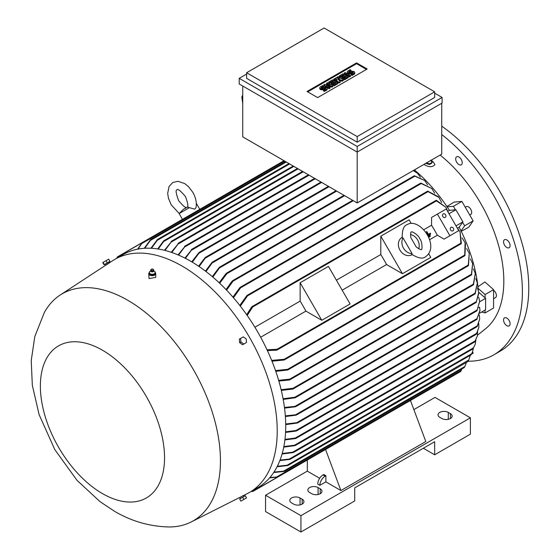 <?xml version="1.0" encoding="UTF-8"?>
<svg xmlns="http://www.w3.org/2000/svg" width="560" height="560" viewBox="0 0 560 560"><rect width="100%" height="100%" fill="white"/><g stroke="black" fill="none" stroke-linecap="round" stroke-linejoin="round"><path stroke-width="0.84" d="M416.269 247.016L410.823 237.587C410.508 233.471 410.669 231.623 411.32 232.036L411.32 232.036C411.768 230.909 418.53 235.018 419.818 238.791C422.702 242.417 422.219 250.796 421.323 249.368C421.358 250.131 419.671 249.347 416.269 247.016M410.494 234.591A10.003 8.169 -120 0 1 418.698 248.801M402.227 237.902L403.018 237.909L412.083 253.617L411.698 254.303C418.278 258.328 422.905 259.14 425.579 256.732L425.579 256.732C440.629 246.085 419.51 216.811 407.064 224.665L407.064 224.672C403.641 225.778 402.031 230.195 402.227 237.902M412.153 254.66L412.041 254.723A10.003 8.169 -120 0 1 399.966 250.145A10.003 8.169 -120 0 1 402.038 237.391L402.143 237.328M412.083 253.617A10.003 8.169 -120 0 1 403.466 248.122A10.003 8.169 -120 0 1 403.018 237.909M380.8 236.18L402.472 273.721L386.575 264.544A116.823 67.452 -120 0 0 380.8 254.541L380.8 236.18L409.101 219.842L411.187 223.447M428.694 253.771L430.78 257.383L402.472 273.721M342.167 290.178L386.575 264.544M380.8 254.541L336.392 280.182M328.44 266.413L350.112 303.954L321.811 320.292L305.907 311.108A116.823 67.452 -120 0 0 300.139 301.112L300.139 282.751L328.44 266.413M300.139 282.751L321.811 320.292M300.139 301.112L254.898 327.229M260.673 337.232L305.907 311.108M437.402 214.088L449.911 235.753L458.752 230.643L446.243 208.978L431.564 217.455L431.564 225.232A116.823 67.452 60 0 1 437.339 235.228L444.073 239.12L452.921 234.01M431.564 225.232L423.738 229.754M429.506 239.75L437.339 235.228M428.624 236.719L428.876 237.153L430.29 236.334L430.038 235.9L428.61 236.726A116.823 67.452 60 0 1 428.848 237.16L430.269 236.348M428.05 234.507L427.378 234.892L428.05 234.507L427.805 234.073A116.823 67.452 60 0 1 428.05 234.507M426.426 231.686L426.412 231.7A116.823 67.452 60 0 1 427.805 234.073L426.426 231.686L426.783 231.483L428.407 234.297A116.823 67.452 -120 0 0 428.155 233.87M430.353 233.177L428.407 234.304L430.353 233.177L430.605 233.611L427.616 235.333L430.598 233.611M427.896 235.865L430.192 234.542L430.444 234.969L428.12 236.313L430.437 234.976M449.911 235.753L444.073 239.12M445.613 214.83A2.002 1.631 -120 0 1 445.2 217.385A2.002 1.631 -120 0 1 442.785 216.468A2.002 1.631 -120 0 1 443.198 213.913A2.002 1.631 -120 0 1 445.613 214.83M453.369 228.263A2.002 1.631 -120 0 1 452.956 230.818A2.002 1.631 -120 0 1 450.541 229.901A2.002 1.631 -120 0 1 450.954 227.346A2.002 1.631 -120 0 1 453.369 228.263M447.972 211.19L449.449 210.343L455.889 209.769L462.896 221.9L456.001 225.876M455.889 209.769L449.001 213.745M460.915 243.754L460.054 231.777L456.918 227.465M462.896 221.9L459.172 227.192L457.702 228.039M461.349 243.124L460.775 243.607L461.349 243.124M460.054 231.777L461.356 243.502M267.022 349.776L277.116 349.258L277.515 349.643L276.542 350.203L267.407 350.609M448.084 212.163L445.914 207.284L435.974 200.557M436.415 200.298L445.914 207.284M436.03 200.753L436.737 200.494L436.03 200.753M246.68 314.706L251.601 306.999L252.574 306.439L252.707 306.978L247.212 315.462M459.172 227.192A116.823 67.452 60 0 1 461.048 230.923A116.823 67.452 60 0 1 478.121 288.386A116.823 67.452 60 0 1 478.261 289.905M271.67 360.409L284.158 359.282L284.662 359.604L284.207 359.996L464.681 255.801L465.108 242.795L465.458 243.621L464.947 255.521M465.108 242.795L462.021 237.797M465.01 255.059L464.254 255.724M284.207 359.996L271.992 361.207M477.512 288.036L478.884 293.006L476.182 302.344L478.793 292.299L485.604 298.333L479.689 301.749M485.604 298.333L485.604 309.771L479.773 313.138M479.969 310.779L476.763 319.368L479.969 310.268L479.591 307.223L478.779 307.685M477.155 319.144L476.763 319.368M285.705 424.004L298.102 422.52L297.178 423.052L285.712 424.613M285.586 431.83L295.946 430.507L477.33 325.787L479.703 318.962L479.318 314.937M476.945 326.641L477.596 325.612M477.246 326.445L479.703 318.962M295.946 430.507L296.863 430.591L296.03 431.067L285.551 432.418M296.863 430.591L296.03 431.067M479.668 301.392L476.945 310.688L479.668 301.392L478.681 297.213M285.334 415.884L296.863 414.659L295.946 415.184L285.383 416.521M284.466 407.463L296.212 406.252L295.253 406.798L284.55 408.121M283.08 398.741L294.798 397.257L295.561 397.432L295.197 397.768L474.915 294.014L477.351 282.982L475.195 293.72M477.351 282.982L475.762 278.614M475.412 293.055L474.684 293.944M295.197 397.768L283.206 399.427M281.148 389.704L293.048 388.262L293.748 388.472L293.356 388.822L473.214 284.984L475.307 273.413L473.501 284.69M475.307 273.413L473.396 268.919M473.676 284.081L472.948 284.914M293.762 388.367L292.019 388.955M278.642 380.324L289.695 379.169L290.304 379.428L289.912 379.778L471.352 275.03L472.633 263.55L471.604 274.757M472.633 263.55L470.365 258.916M471.709 274.211L471.065 274.939M290.325 379.288L288.687 379.876M275.506 370.573L287.609 369.341L288.183 369.628L287.749 369.999L468.209 265.811L469.259 253.358L468.482 265.531M469.259 253.358L466.613 248.563M468.58 265.02L467.852 265.734M287.749 369.999L275.772 371.336M289.289 380.016L278.859 381.052M292.698 389.081L281.316 390.411M269.955 477.47L276.542 477.043L461.356 370.342L461.748 369.019M460.775 371.413L461.349 370.23M276.115 477.169L277.557 477.19M251.594 491.211L252.707 491.421L277.515 477.099L269.612 477.862M273.966 472.108L283.563 471.156L464.947 366.429L466.396 362.453M284.648 471.268L464.24 367.577L465.01 366.282M283.038 471.345L284.711 471.212M284.158 471.422L273.686 472.535M277.319 466.291L287.098 465.227L468.797 359.947L467.971 361.417M468.797 359.947L470.274 355.313M467.852 361.585L468.58 360.353M286.524 465.458L288.218 465.297M287.609 465.549L277.081 466.753M280.056 460.075L289.289 459.06L471.604 353.808L472.444 352.065L471.198 354.648M472.444 352.065L473.368 348.299M471.065 354.816L471.709 353.654M288.687 459.319L290.325 459.165M289.695 459.445L279.867 460.565M282.219 453.495L292.698 452.193L473.501 347.809L475.279 344.022L473.151 348.621M475.279 344.022L475.846 340.193M472.948 348.817L473.676 347.634M292.698 452.193L293.748 452.2L293.041 452.606L282.072 454.013M293.748 452.2L293.041 452.606M283.85 446.586L294.539 445.207L475.195 340.907L477.4 335.825L474.936 341.67M477.4 335.825L477.624 331.933M474.684 341.873L475.412 340.725M294.539 445.207L295.561 445.228L294.798 445.669L283.745 447.125M295.561 445.228L294.798 445.669M284.97 439.362L295.253 438.053L476.602 333.354L478.856 327.474L476.434 334.061M478.856 327.474L478.772 323.519M476.168 334.257L476.833 333.179M295.253 438.053L296.212 438.116L295.421 438.571L284.9 439.922M296.212 438.116L295.421 438.571M413.868 409.605L435.015 397.397L470.393 417.823L300.937 515.662L265.559 495.236L307.3 471.135L307.3 460.026L252.847 491.463M300.937 515.662L300.937 532L265.559 511.574L265.559 495.236M300.937 532L354.711 500.955L354.711 487.879L434.665 441.721L434.665 454.79L470.393 434.161L470.393 417.823M318.094 487.578L320.215 488.803A6.006 3.465 180 0 1 321.972 491.253A6.006 3.465 180 0 1 318.269 494.452A6.006 3.465 180 0 1 311.724 493.703L309.603 492.478A6.006 3.465 180 0 1 307.846 490.028A6.006 3.465 180 0 1 311.549 486.822A6.006 3.465 180 0 1 318.094 487.578L318.094 494.494M300.048 497.994L302.169 499.219A6.006 3.465 180 0 1 303.933 501.669A6.006 3.465 180 0 1 300.223 504.868A6.006 3.465 180 0 1 293.678 504.119L291.557 502.894A6.006 3.465 180 0 1 289.8 500.444A6.006 3.465 180 0 1 293.503 497.238A6.006 3.465 180 0 1 300.048 497.994L300.048 504.91M434.665 454.79L423.339 448.259M448.287 412.412L450.408 413.637A6.006 3.465 180 0 1 452.165 416.087A6.006 3.465 180 0 1 448.455 419.286A6.006 3.465 180 0 1 441.917 418.537L439.796 417.312A6.006 3.465 180 0 1 438.032 414.862A6.006 3.465 180 0 1 441.742 411.656A6.006 3.465 180 0 1 448.287 412.412L448.287 419.328M319.662 478.268L307.3 471.135M436.072 385.679L410.445 400.477L425.817 441.518L340.914 490.539L325.878 481.859L319.858 485.331L317.737 484.099A7.504 4.333 120 0 1 323.043 474.908L325.171 476.133L325.878 475.727L325.878 481.859M319.858 485.331A7.504 4.333 -60 0 1 325.171 476.133M323.043 474.908L323.75 474.502L325.878 475.727M325.542 449.491L340.914 490.539M435.974 385.609L436.373 385.378L435.974 385.609M252.819 491.477L251.503 491.379M481.691 312.032L485.079 312.935L485.079 310.079M485.079 312.935L493.57 308.035L493.57 289.653L484.904 281.967L477.953 286.776M485.079 297.864L485.079 294.553L493.57 289.653M485.079 294.553L478.121 288.386M461.048 230.923L464.646 225.799L462.616 222.292M464.646 225.799L473.137 220.899L461.881 201.397L454.111 202.09L446.908 206.493M455.413 209.811L453.39 206.304L461.881 201.397M453.39 206.304L447.153 206.857A116.823 67.452 60 0 1 449.449 210.343M414.393 169.918A116.823 67.452 60 0 1 447.153 206.857M427.798 191.177L438.361 196.686L438.9 197.4L427.42 191.268L246.953 295.463L247.52 295.267L247.541 295.862L240.324 306.117M427.273 191.674L428.232 191.352M441.686 202.573L438.9 197.4M239.792 305.438L246.953 295.463M420.903 183.113L431.823 188.524L420.518 183.204L240.058 287.392L240.597 287.21L240.555 287.847L233.443 297.71M420.399 183.554L421.386 183.288M434.658 193.214L431.823 188.524M232.911 297.101L240.058 287.392M414.463 175.798L424.69 180.509L414.106 175.875L232.666 280.63L233.17 280.469L233.086 281.127L226.569 290.122M414.036 176.169L414.995 175.98M427.567 184.786L424.69 180.509M231.973 281.645L233.303 280.518M413.532 170.415L417.487 173.264L413.266 170.569M420.42 177.163L417.487 173.264M225.771 274.225L227.164 273.007M352.653 200.326L226.562 273.126L227.059 272.965L226.884 273.679M441.742 103.271L441.742 154.126L357.182 202.944L242.739 136.871L242.739 86.009M246.631 74.06L239.197 78.351L357.182 146.468L442.092 97.447L442.092 103.061L357.182 152.082L357.182 202.944M357.182 146.468L357.182 152.082L239.197 83.965L239.197 78.351M434.665 91.826L434.665 97.447L357.182 142.177L246.631 78.351L246.631 72.73L357.182 136.563L434.665 91.826L324.107 28L246.631 72.73M442.092 97.447L434.665 93.156M307.034 91.469L356.566 62.874L367.178 69.006L317.653 97.601L307.034 91.469M332.773 85.778L331.842 86.317L326.431 85.33L329.987 87.388L329.056 87.92L323.799 84.882L324.723 84.35L330.141 85.33L326.585 83.279L327.509 82.74L332.773 85.778L332.773 86.597L331.842 87.129L328.489 86.52M329.987 87.388L329.987 88.207L329.056 88.739L323.799 85.701L323.799 84.882M328.076 84.959L326.585 84.091L326.585 83.279M343.301 79.702L342.062 80.416L337.883 79.079L340.2 81.487L338.968 82.201L333.704 79.163L334.628 78.631L337.26 80.15L335.559 78.092L336.182 77.735L339.738 78.722L337.106 77.203L338.037 76.664L343.301 79.702L343.301 80.521L342.062 81.235L339.017 80.255M340.2 81.487L340.2 82.306L338.968 83.02L333.704 79.982L333.704 79.163M335.965 79.401L335.559 78.092M350.42 75.593L350.42 76.405L349.489 76.944L344.225 73.906L344.225 73.087L345.156 72.555L350.42 75.593L349.489 76.125L349.489 76.944M351.036 70.231L348.873 71.477A0.875 0.504 0 0 0 348.614 71.841A0.875 0.504 0 0 0 349.153 72.303A0.875 0.504 0 0 0 350.112 72.198L351.036 71.659A2.191 1.267 0 0 1 353.423 71.386A2.191 1.267 0 0 1 354.774 72.555A2.191 1.267 0 0 1 354.137 73.444L351.967 74.697L351.036 74.158L353.206 72.912A0.875 0.504 0 0 0 353.458 72.555A0.875 0.504 0 0 0 352.919 72.086A0.875 0.504 0 0 0 351.967 72.198L351.036 72.73A2.191 1.267 0 0 1 348.656 73.003A2.191 1.267 0 0 1 347.298 71.841A2.191 1.267 0 0 1 347.942 70.945L350.112 69.692L351.036 70.231L351.036 71.043L348.964 72.24M354.774 72.555L354.774 73.367A2.191 1.267 180 0 1 354.137 74.263L351.967 75.516L351.036 74.977L351.036 74.158M353.108 72.968A0.875 0.504 0 0 0 351.967 73.01L351.036 73.549A2.191 1.267 180 0 1 348.656 73.822A2.191 1.267 180 0 1 347.298 72.653L347.298 71.841M348.25 76.839L348.25 77.658L344.54 79.807L343.609 79.268L343.609 78.449L346.395 76.839L345.156 76.125L342.678 77.56L341.754 77.021L344.225 75.593L342.986 74.879L340.2 76.482L340.2 77.301L339.276 76.769L339.276 75.95L342.986 73.801L348.25 76.839L344.54 78.988L343.609 78.449M345.688 77.252L345.156 76.944L342.678 78.372L341.754 77.84L341.754 77.021M343.518 75.999L342.986 75.691L340.2 77.301M337.729 82.922L337.729 83.734L334.012 85.883L333.081 85.344L333.081 84.525L335.867 82.922L334.628 82.201L332.157 83.636L331.226 83.097L333.704 81.669L332.465 80.955L329.679 82.558L329.679 83.377L328.748 82.845L328.748 82.026L332.465 79.877L337.729 82.922L334.012 85.064L333.081 84.525M335.16 83.328L334.628 83.02L332.157 84.448L331.226 83.916L331.226 83.097M332.997 82.075L332.465 81.767L329.679 83.377M323.484 86.135L321.321 87.388A0.875 0.504 0 0 0 321.062 87.745A0.875 0.504 0 0 0 321.601 88.214A0.875 0.504 0 0 0 322.56 88.102L323.484 87.563A2.191 1.267 0 0 1 325.871 87.29A2.191 1.267 0 0 1 327.222 88.459A2.191 1.267 0 0 1 326.585 89.355L324.415 90.601L323.484 90.069L325.654 88.816A0.875 0.504 0 0 0 325.913 88.459A0.875 0.504 0 0 0 325.367 87.99A0.875 0.504 0 0 0 324.415 88.102L323.484 88.641A2.191 1.267 0 0 1 321.104 88.914A2.191 1.267 0 0 1 319.753 87.745A2.191 1.267 0 0 1 320.39 86.849L322.56 85.603L323.484 86.135L323.484 86.954L321.412 88.151M327.222 88.459L327.222 89.278A2.191 1.267 180 0 1 326.585 90.167L324.415 91.42L323.484 90.888L323.484 90.069M325.556 88.872A0.875 0.504 0 0 0 324.415 88.921L323.484 89.453A2.191 1.267 180 0 1 321.104 89.726A2.191 1.267 180 0 1 319.753 88.564L319.753 87.745M307.741 91.882L356.566 63.693L366.471 69.412M324.415 90.601L324.415 91.42M329.679 82.558L328.748 82.026M332.465 80.955L332.465 81.767M332.157 83.636L332.157 84.448M334.628 82.201L334.628 83.02M334.012 85.064L334.012 85.883M340.2 76.482L339.276 75.95M342.986 74.879L342.986 75.691M342.678 77.56L342.678 78.372M345.156 76.125L345.156 76.944M344.54 78.988L344.54 79.807M351.967 74.697L351.967 75.516M349.489 76.125L344.225 73.087M337.106 77.203L337.106 77.994M338.968 82.201L338.968 83.02M342.062 80.416L342.062 81.235M329.056 87.92L329.056 88.739M331.842 86.317L331.842 87.129M356.566 62.874L356.566 63.693M357.182 136.563L357.182 142.177M242.739 95.102L241.836 97.083L242.739 103.523M241.836 97.083L242.739 97.426M171.262 252.301L178.815 243.019L171.787 252.476M178.052 243.453L178.815 243.019M178.073 254.898L185.304 246.008L178.598 255.122M184.513 246.463L185.304 246.008M184.905 258.09L192.143 249.214L185.43 258.356M191.31 249.69L192.143 249.214M191.744 261.849L198.828 252.7L199.752 252.168L192.269 262.164M198.59 266.189L205.023 257.705L205.94 257.18L199.115 266.546M205.443 271.103L211.939 262.493L212.898 261.94L205.968 271.509M212.303 276.619L219.184 267.505L220.206 266.917L212.828 277.067M219.17 282.758L226.009 273.574M353.29 200.697L226.891 273.679L219.695 283.262M226.037 289.569L232.155 281.05M164.465 250.306L171.871 241.101L164.983 250.432M171.164 241.507L171.871 241.101M163.569 240.989L157.682 248.941M164.129 240.583L163.17 241.92M157.241 239.743L150.934 248.255M157.759 239.344L156.779 240.723M150.43 239.792L144.228 248.311M150.885 239.421L149.933 240.807M189.329 207.683L179.123 213.577L183.379 209.307L187.222 207.088L194.803 209.16L196.049 207.473C196.854 202.559 195.776 197.512 192.822 192.318L188.51 186.655L184.646 183.54L177.975 181.3L172.753 182.532L169.078 186.438L167.685 193.333L168.441 198.24L171.199 204.806L179.186 213.465M137.578 249.172L142.191 242.711L117.383 257.04L117.005 258.104M142.135 242.627L141.428 243.887M116.816 258.097L117.39 256.914M284.662 161.07L141.75 243.579L138.089 249.074M286.251 161.994L150.36 240.443L144.746 248.276M289.611 163.933L157.262 240.345L151.452 248.283M293.86 166.383L163.695 241.528L158.207 249.025M243.509 495.537L247.149 493.696A134.589 77.707 -120 0 0 249.354 492.506L257.845 487.599A134.589 77.707 -120 0 0 278.474 379.757A134.589 77.707 -120 0 0 190.554 261.156A134.589 77.707 -120 0 0 123.263 254.492L114.772 259.392A134.589 77.707 -120 0 0 112.637 260.708L109.221 262.941M249.354 492.506A134.589 77.707 -120 0 0 269.983 384.657A134.589 77.707 -120 0 0 182.063 266.056A134.589 77.707 -120 0 0 114.772 259.392M149.485 272.405A3.5 2.023 0 0 0 148.736 273.651L149.037 278.6L155.743 277.375L155.743 273.651A3.5 2.023 0 0 0 155.435 272.832A3.5 2.023 0 0 0 155.141 272.524M108.948 263.2L105.889 265.167L105.308 264.166L104.552 264.6L109.529 261.723L108.773 262.164L109.277 263.039M127.757 300.272A131.082 75.684 -120 0 0 60.137 295.057A131.082 75.684 -120 0 0 44.366 312.431L34.804 336.546L31.234 360.57L32.326 385.231L39.088 414.568L54.831 449.645L77.007 480.326L99.946 501.578L114.569 511.315C131.257 521.129 149.135 526.344 168.217 526.953A131.082 75.684 -120 0 0 191.149 521.983A131.082 75.684 -120 0 0 213.955 417.711A131.082 75.684 -120 0 0 127.757 300.272M105.308 264.166L108.773 262.164M148.736 273.651A3.5 2.023 0 0 0 149.037 274.477A3.5 2.023 0 0 0 152.964 275.632A3.5 2.023 0 0 0 155.743 273.651M150.787 271.124L149.667 271.551M149.688 271.474L149.317 273.511M154.805 273.714L155.141 271.887L153.685 271.131M151.025 271.439A1.323 0.763 0 0 0 151.116 271.537A1.323 0.763 0 0 0 153.363 271.537L153.853 270.69A1.624 0.938 0 0 0 153.86 270.501A1.624 0.938 0 0 0 153.832 270.382M154.791 273.84L155.162 271.803M151.739 274.526L154.98 273.693M149.184 273.343L152.054 274.547M150.647 270.382A1.624 0.938 0 0 0 150.619 270.501A1.624 0.938 0 0 0 150.626 270.69A1.624 0.938 0 0 0 150.752 270.949A1.624 0.938 0 0 0 152.474 271.502A1.624 0.938 0 0 0 153.853 270.69M151.207 269.388L150.78 269.955A1.596 0.924 0 0 0 150.647 270.256A1.596 0.924 0 0 0 150.78 270.697A1.596 0.924 0 0 0 152.628 271.215A1.596 0.924 0 0 0 153.832 270.256A1.596 0.924 0 0 0 153.699 269.955A1.596 0.924 0 0 0 153.699 269.948L153.265 269.388A1.127 0.651 0 0 0 152.236 269.003A1.127 0.651 0 0 0 151.207 269.388A1.127 0.651 0 0 0 151.207 269.913A1.127 0.651 0 0 0 152.691 270.242A1.127 0.651 0 0 0 153.265 269.388L153.265 269.388M149.338 273.378L149.338 274.197L151.907 275.275L151.907 274.456M154.805 274.526L151.907 275.275M104.552 264.6L109.529 261.723M107.261 262.857L109.921 261.324L108.668 259.161L102.76 262.57L104.013 264.74L107.261 262.857L106.015 260.694M104.307 264.565L103.061 262.402M102.466 350.21A87.808 50.694 -120 0 0 40.376 386.057A87.808 50.694 -120 0 0 102.466 493.598A87.808 50.694 -120 0 0 164.549 457.751A87.808 50.694 -120 0 0 102.466 350.21M240.681 496.944L243.145 495.642M240.597 338.394L239.351 339.122L239.645 342.699L242.599 344.75L243.852 344.029L240.898 341.978L240.597 338.394L243.257 336.861L246.211 338.912L246.505 342.496L243.852 344.029M239.645 342.699L240.898 341.978M244.797 496.006L239.813 498.883M239.645 498.974L240.898 501.144L246.505 497.903L245.259 495.74L239.645 498.974L240.898 501.144M242.599 497.273L243.852 499.436M471.485 354.151L473.137 353.199L472.57 351.743M473.137 220.899L468.65 227.276L461.237 231.315M477.512 335.23L485.982 328.398A111.321 64.274 -120 0 0 503.825 281.071A111.321 64.274 -120 0 0 440.118 155.064M431.249 160.188L433.412 162.197L434.959 164.675C432.271 167.426 428.631 167.349 424.032 164.437L423.969 164.388M509.845 325.08A4.627 2.674 60 0 1 509.138 325.892A4.627 2.674 60 0 1 505.008 323.981A4.627 2.674 60 0 1 503.797 318.696A4.627 2.674 60 0 1 504.511 317.877A4.627 2.674 60 0 1 508.641 319.795A4.627 2.674 60 0 1 509.845 325.08M509.845 244.02A4.627 2.674 60 0 1 509.138 247.73A4.627 2.674 60 0 1 503.797 243.418A4.627 2.674 60 0 1 504.511 239.715A4.627 2.674 60 0 1 509.845 244.02M460.208 158.046A4.627 2.674 60 0 1 461.272 164.822A4.627 2.674 60 0 1 457.702 163.583A4.627 2.674 60 0 1 456.645 156.807A4.627 2.674 60 0 1 460.208 158.046M468.09 361.228A137.592 79.436 -120 0 0 493.906 354.781A137.592 79.436 -120 0 0 522.403 291.795A137.592 79.436 -120 0 0 441.742 134.54M493.906 354.781L500.276 351.106A137.592 79.436 -120 0 0 528.766 288.12A137.592 79.436 -120 0 0 441.742 126.161M493.57 290.29A4.501 2.597 60 0 1 496.398 295.575A4.501 2.597 60 0 1 495.467 297.633L493.57 298.732M465.255 207.249L466.249 206.675A4.501 2.597 60 0 1 470.75 209.272A4.501 2.597 60 0 1 470.75 214.473L469.756 215.047M431.858 162.498L431.711 163.212L429.464 164.514L426.433 163.59L426.195 163.1M429.149 164.122L432.285 162.316M429.464 164.514L429.611 163.8M431.893 162.652L431.025 160.181M426.398 162.848L429.779 163.87M429.52 161.182A1.323 0.91 11.6 0 0 429.891 161.084A1.323 0.91 11.6 0 0 430.332 160.713M426.58 162.876L426.433 163.59M460.782 243.215L277.116 349.258M436.373 200.935L252.707 306.978M464.352 255.255L284.158 359.282M477.155 318.528L297.178 422.436M477.246 309.897L296.03 414.526M476.434 301.581L295.421 406.091M474.936 293.258L294.798 397.257M473.151 284.277L293.048 388.262M471.198 274.379L289.695 379.169M467.971 265.209L287.609 369.341M320.215 493.703L320.215 488.803M302.169 504.119L302.169 499.219M450.408 418.537L450.408 413.637M427.735 191.828L247.541 295.862M420.924 183.715L240.562 287.847M414.596 176.337L233.086 281.127M323.484 88.641L323.484 89.453M324.415 88.102L324.415 88.921M326.585 89.355L326.585 90.167M321.321 87.388L321.321 88.102M351.036 72.73L351.036 73.549M351.967 72.198L351.967 73.01M354.137 73.444L354.137 74.263M348.873 71.477L348.873 72.198M303.233 171.794L178.325 243.915M309.071 175.168L184.877 246.869M315.259 178.738L191.758 250.047M321.629 182.42L199.36 253.008M329.056 186.704L205.639 257.964M336.665 191.1L212.639 262.703M344.624 195.692L219.975 267.659M298.102 168.833L171.353 242.018M461.167 243.733L277.102 350.007M436.114 200.347L252.049 306.614M479.969 310.268L479.969 310.947M476.882 319.431L297.829 422.807M477.022 326.704L296.632 430.85M477.078 310.737L296.569 414.953M476.343 302.379L295.89 406.56M460.754 371.434L277.522 477.218M467.838 361.62L288.127 465.374M471.058 354.858L290.213 459.27M472.955 348.859L293.615 452.403M474.719 341.922L295.393 445.452M476.224 334.313L296.016 438.354M302.596 171.423L178.535 243.047M308.427 174.797L184.996 246.064M314.622 178.367L191.8 249.277M320.992 182.049L199.367 252.266M328.419 186.333L205.541 257.278M336.028 190.729L212.464 262.066M343.987 195.321L219.73 267.057M297.465 168.462L171.626 241.115M293.216 166.012L163.975 240.632M288.974 163.562L157.647 239.379M285.614 161.623L150.808 239.449M179.123 213.577L182.455 219.345M183.974 208.964L185.696 208.18M185.458 196.574C188.013 203.371 188.531 206.92 187.012 207.228C185.99 208.39 183.169 206.164 178.563 200.55C175.945 193.277 175.427 189.728 177.009 189.896C177.646 188.44 180.467 190.666 185.458 196.574M196.455 203.567L199.787 209.335M284.018 160.699L142.086 242.648M142.079 242.655L117.411 256.893M60.137 295.057L105.868 265.132M151.116 271.537L150.626 270.69M191.149 521.983L239.932 497.343M240.492 498.316L239.918 497.308M243.964 496.314L243.453 495.439M429.891 161.084L430.731 160.286"/></g></svg>
